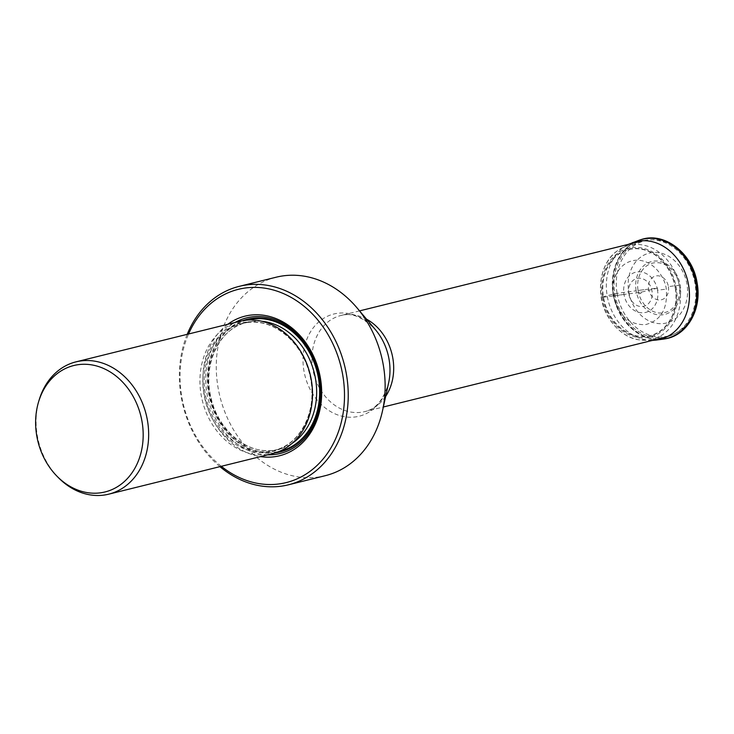 <?xml version="1.0" encoding="UTF-8"?>
<svg xmlns="http://www.w3.org/2000/svg" width="734" height="734" viewBox="0 0 734 734"><rect width="100%" height="100%" fill="white"/><g stroke="black" fill="none" stroke-linecap="round" stroke-linejoin="round"><path stroke-width="0.55" stroke-dasharray="3.67 2.75" d="M657.526 290.15A20.717 16.864 76.1 0 0 637.341 271.892A20.717 16.864 76.1 0 0 623.992 294.435L640.259 292.416L657.783 288.077L648.608 289.159A79.731 4.358 -9.5 0 0 638.066 290.49L636.13 290.792A27.259 22.194 76.1 0 1 653.7 261.139A27.259 22.194 76.1 0 1 680.253 285.159A27.259 22.194 -103.9 0 1 662.683 314.822A27.259 22.194 -103.9 0 1 636.13 290.792L628.754 291.774A79.538 4.349 -9.5 0 0 617.083 293.398L613.34 294.123A10.671 0.587 -9.5 0 0 613.174 294.169L607.174 295.729A79.868 4.367 -9.5 0 0 601.366 297.353L603.238 297.252A10.615 0.578 -9.5 0 0 603.495 297.215L613.376 295.903C618.221 315.216 628.827 324.813 645.186 324.694C660.903 320.712 667.922 308.867 666.243 289.15C665.729 279.608 654.058 258.304 634.424 260.368C614.936 263.304 610.734 286.627 613.376 295.903A78.51 4.294 -9.5 0 0 623.992 294.435A20.717 16.864 -103.9 0 0 644.177 312.693A20.717 16.864 -103.9 0 0 657.526 290.15L666.243 289.15M58.39 477.651A68.152 55.481 76.1 0 1 37.205 435.051A68.152 55.481 76.1 0 1 39.159 399.947M239.862 321.299A68.152 55.481 -103.9 0 0 201.657 397.654A68.152 55.481 -103.9 0 0 267.46 454.575A68.152 55.481 -103.9 0 0 272.608 453.612M227.779 324.29A71.914 58.546 -103.9 0 0 205.456 400.021A71.914 58.546 -103.9 0 0 260.524 456.603M221.319 466.31A99.549 81.043 76.1 0 1 181.711 396.25A99.549 81.043 76.1 0 1 188.565 333.998M219.952 466.65A102.228 83.226 76.1 0 1 181.05 396.149A102.228 83.226 76.1 0 1 187.207 334.328M276.14 277.213A102.228 83.226 -103.9 0 0 217.961 387.02A102.228 83.226 -103.9 0 0 325.263 475.687M614.872 293.903A49.508 40.306 -103.9 0 0 666.839 336.833A49.508 40.306 -103.9 0 0 695.006 283.663A49.508 40.306 -103.9 0 0 643.048 240.724A49.508 40.306 -103.9 0 0 614.872 293.903M628.754 291.774A35.984 29.296 -103.9 0 0 663.802 323.492A35.984 29.296 -103.9 0 0 686.996 284.333A35.984 29.296 76.1 0 0 651.948 252.615A35.984 29.296 76.1 0 0 628.754 291.774M617.092 293.398A49.04 39.93 -103.9 0 0 664.866 336.622A49.04 39.93 -103.9 0 0 696.474 283.26A49.04 39.93 76.1 0 0 648.7 240.027A49.04 39.93 76.1 0 0 617.083 293.398L613.89 293.985A51.114 41.609 -103.9 0 0 665.252 338.805M638.066 290.49A25.461 20.726 -103.9 0 0 662.866 312.932A25.461 20.726 -103.9 0 0 679.271 285.232A25.461 20.726 76.1 0 0 654.471 262.79A25.461 20.726 76.1 0 0 638.066 290.49A79.731 4.358 -9.5 0 1 648.608 289.168A12.23 9.964 76.1 0 1 656.49 275.846A12.23 9.964 76.1 0 1 668.408 286.636A79.731 4.358 170.5 0 1 679.271 285.232M668.408 286.636A12.23 9.964 76.1 0 1 660.527 299.949A12.23 9.964 76.1 0 1 648.608 289.168M640.736 239.724A51.114 41.609 -103.9 0 0 613.89 293.985M664.041 339.016A51.077 41.581 76.1 0 1 613.34 294.123A51.077 41.581 76.1 0 1 639.562 240.101M663.114 339.154A51.059 41.572 76.1 0 1 613.174 294.169A51.059 41.572 76.1 0 1 638.681 240.413M632.304 242.761A50.316 40.957 76.1 0 0 607.174 295.729A50.316 40.957 -103.9 0 0 656.361 340.053M652.196 340.457L638.984 339.824A48.38 39.388 -103.9 0 1 601.366 297.353A48.38 39.388 76.1 0 1 617.01 251.083A48.38 39.388 76.1 0 1 617.019 251.074A48.38 39.388 76.1 0 1 679.684 287.352A48.38 39.388 -103.9 0 1 638.984 339.824A48.38 39.388 -103.9 0 0 638.984 339.824C622.395 337.952 604.495 319.675 601.183 297.435C597.77 274.149 607.642 257.304 617.01 251.083L628.405 244.349M602.385 297.362A45.682 37.186 -103.9 0 0 646.883 337.622A45.682 37.186 -103.9 0 0 676.326 287.921A45.682 37.186 76.1 0 0 631.827 247.652A45.682 37.186 76.1 0 0 602.385 297.362M675.519 288.022A44.655 36.351 -103.9 0 0 632.02 248.661A44.655 36.351 -103.9 0 0 603.238 297.252A44.655 36.351 -103.9 0 0 646.737 336.612A44.655 36.351 -103.9 0 0 675.519 288.022M675.28 288.049A44.352 36.104 76.1 0 1 646.691 336.31A44.352 36.104 76.1 0 1 603.495 297.215A44.352 36.104 76.1 0 1 632.075 248.954A44.352 36.104 76.1 0 1 675.28 288.049M623.992 294.435A78.51 4.294 170.5 0 1 613.376 295.903M628.79 293.866A14.322 11.661 76.1 0 1 638.02 278.278A14.322 11.661 76.1 0 1 651.976 290.903A14.322 11.661 -103.9 0 1 642.736 306.491A14.322 11.661 -103.9 0 1 628.79 293.866M639.305 292.545A1.129 0.917 -103.9 0 0 641.131 292.306A1.129 0.917 -103.9 0 0 639.305 292.545M246.496 322.079A66.097 53.811 -103.9 0 0 203.896 394.002A66.097 53.811 -103.9 0 0 268.286 452.263A66.097 53.811 -103.9 0 0 310.886 380.34A66.097 53.811 -103.9 0 0 246.496 322.079M247.459 322.483A65.473 53.298 76.1 0 1 310.666 377.166A65.473 53.298 76.1 0 1 273.975 450.511A65.473 53.298 76.1 0 1 269.039 451.438A65.473 53.298 76.1 0 1 205.823 396.755A65.473 53.298 76.1 0 1 242.514 323.41A65.473 53.298 76.1 0 1 247.459 322.483M261.928 321.281A65.473 53.298 -103.9 0 0 251.799 321.409A65.473 53.298 -103.9 0 0 246.853 322.336A65.473 53.298 -103.9 0 0 210.163 395.681A65.473 53.298 -103.9 0 0 273.378 450.364A65.473 53.298 -103.9 0 0 278.314 449.437A65.473 53.298 -103.9 0 0 292.132 443.336M246.78 320.143A67.62 55.05 -103.9 0 0 209.75 396.186A67.62 55.05 -103.9 0 0 274.938 452.172A67.62 55.05 -103.9 0 0 279.269 451.41M275.323 452.85A68.335 55.637 76.1 0 1 275.057 452.887A68.335 55.637 76.1 0 1 209.75 398.791A68.335 55.637 76.1 0 1 242.624 320.703M267.699 454.832A69.858 56.867 76.1 0 1 208.236 399.333A69.858 56.867 76.1 0 1 234.953 322.51M359.559 310.886L340.906 315.501C351.522 312.299 363.064 317.088 375.551 329.85A52.646 42.856 -103.9 0 0 324.887 317.593A52.646 42.856 -103.9 0 0 303.885 370.56A52.646 42.856 -103.9 0 0 345.448 416.875A52.646 42.856 -103.9 0 0 388.644 382.763C383.561 399.883 375.579 409.499 364.697 411.609A49.508 40.306 76.1 0 1 312.739 368.67A49.508 40.306 76.1 0 1 340.906 315.501A49.508 40.306 76.1 0 1 366.569 319.198M385.671 396.378A49.508 40.306 76.1 0 1 364.697 411.609L383.35 406.994M247.376 322.501C273.149 318.437 301.903 341.796 309.445 373.634C318.941 407.774 301.564 444.703 273.975 450.511L278.314 449.437L273.461 450.346C247.321 454.493 218.191 430.363 211.08 397.956C202.263 364.119 219.64 328.089 246.853 322.336L242.514 323.41L247.376 322.501"/><path stroke-width="1.1" d="M123.716 482.119A65.115 53.013 76.1 0 1 74.015 488.468A65.115 53.013 76.1 0 1 56.94 476.173A65.115 53.013 76.1 0 1 36.7 435.473A65.115 53.013 76.1 0 1 38.563 401.938A65.115 53.013 76.1 0 1 104.797 369.018A65.115 53.013 76.1 0 1 142.102 422.013A65.115 53.013 76.1 0 1 123.716 482.119M38.563 401.938L39.159 399.947A68.152 55.481 76.1 0 1 75.997 361.853A68.152 55.481 76.1 0 1 81.135 360.889A68.152 55.481 76.1 0 1 147.534 420.967A68.152 55.481 76.1 0 1 131.542 480.761A68.152 55.481 76.1 0 1 108.742 494.166A68.152 55.481 76.1 0 1 103.604 495.129A68.152 55.481 76.1 0 1 72.115 488.358A68.152 55.481 76.1 0 1 58.39 477.651L56.94 476.173M108.742 494.166L272.608 453.612A68.152 55.481 -103.9 0 0 310.803 377.258A68.152 55.481 -103.9 0 0 245 320.336A68.152 55.481 -103.9 0 0 239.862 321.299L75.997 361.853M260.524 456.603A71.914 58.546 -103.9 0 0 274.131 456.777A71.914 58.546 -103.9 0 0 320.483 378.524A71.914 58.546 -103.9 0 0 250.432 315.143A71.914 58.546 -103.9 0 0 227.779 324.29M188.565 333.998A99.549 81.043 76.1 0 1 272.864 289.875A99.549 81.043 76.1 0 1 342.851 375.67A99.549 81.043 76.1 0 1 314.427 467.833A99.549 81.043 76.1 0 1 296.83 478.981A99.549 81.043 76.1 0 1 221.319 466.31M187.207 334.328A102.228 83.226 76.1 0 1 239.238 286.352A102.228 83.226 76.1 0 1 346.54 375.019A102.228 83.226 76.1 0 1 312.675 473.384A102.228 83.226 76.1 0 1 306.216 477.595A102.228 83.226 76.1 0 1 288.352 484.825A102.228 83.226 76.1 0 1 219.952 466.65M288.352 484.825L325.263 475.687A102.228 83.226 -103.9 0 0 343.117 468.466A102.228 83.226 -103.9 0 0 349.586 464.246A102.228 83.226 -103.9 0 0 382.533 410.728A102.228 83.226 -103.9 0 0 383.442 365.89A102.228 83.226 -103.9 0 0 357.1 307.968A102.228 83.226 -103.9 0 0 276.14 277.213L239.238 286.352M665.252 338.805A51.114 41.609 -103.9 0 0 665.545 338.75A51.114 41.609 -103.9 0 0 696.63 283.425A51.114 41.609 -103.9 0 0 641.021 239.633L641.021 239.633A51.114 41.609 -103.9 0 0 640.736 239.724M628.405 244.349L638.681 240.413A51.059 41.572 76.1 0 1 695.832 283.608A51.059 41.572 76.1 0 1 663.114 339.154L665.545 338.75C687.373 335.319 702.034 309.069 697.153 283.241C693.024 253.771 664.674 231.348 641.021 239.633L640.452 239.816A51.077 41.581 76.1 0 1 696.015 283.572A51.077 41.581 76.1 0 1 664.958 338.86L664.958 338.86A51.077 41.581 76.1 0 1 664.041 339.016M639.562 240.101A51.077 41.581 76.1 0 1 640.452 239.816L638.681 240.413M663.114 339.154L656.389 340.053A50.316 40.957 -103.9 0 0 656.389 340.053L656.389 340.053A50.316 40.957 -103.9 0 0 688.62 285.324A50.316 40.957 76.1 0 0 632.304 242.761M292.132 443.336A65.473 53.298 -103.9 0 0 314.326 373.083A65.473 53.298 -103.9 0 0 261.928 321.281M279.269 451.41A67.62 55.05 -103.9 0 0 318.033 375.946A67.62 55.05 -103.9 0 0 252.652 318.996A67.62 55.05 -103.9 0 0 246.78 320.143M242.624 320.703A68.335 55.637 76.1 0 1 252.533 318.29A68.335 55.637 76.1 0 1 319.079 378.359A68.335 55.637 76.1 0 1 275.323 452.85M234.953 322.51A69.858 56.867 76.1 0 1 251.927 316.877A69.858 56.867 76.1 0 1 319.978 378.45A69.858 56.867 76.1 0 1 274.956 454.465A69.858 56.867 76.1 0 1 267.699 454.832M382.533 410.728L388.644 382.763A52.646 42.856 -103.9 0 0 389.112 359.678A52.646 42.856 -103.9 0 0 375.551 329.85L357.1 307.968M366.569 319.198A49.508 40.306 76.1 0 1 392.873 358.44A49.508 40.306 76.1 0 1 385.671 396.378M656.38 340.053L652.196 340.457M383.35 406.994L666.839 336.833M359.559 310.886L643.048 240.724"/></g></svg>
